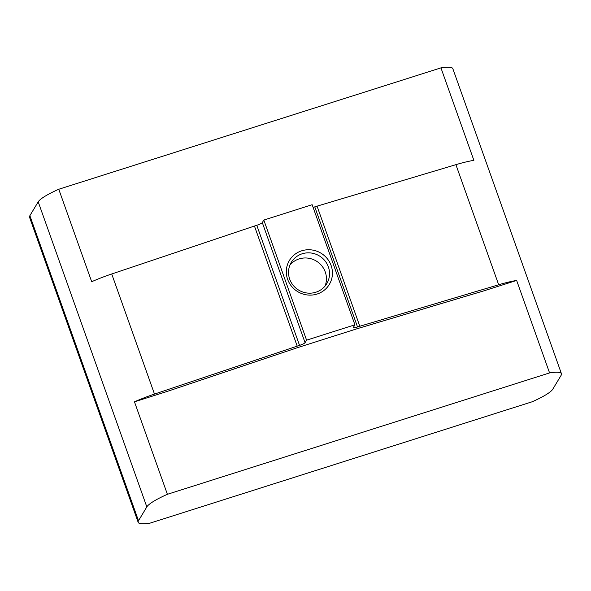 <?xml version="1.0" encoding="UTF-8"?>
<svg xmlns="http://www.w3.org/2000/svg" width="591" height="591" viewBox="0 0 591 591"><rect width="100%" height="100%" fill="white"/><g stroke="black" fill="none" stroke-linecap="round" stroke-linejoin="round"><path stroke-width="0.89" d="M549.571 372.921L167.393 494.298L134.46 401.821L167.319 391.39L296.815 347.892A16.814 2.829 160.4 0 1 298.322 347.397L356.321 328.98A16.814 2.829 -19.6 0 1 357.814 328.522L483.785 290.883L516.645 280.444A41.488 6.989 160.4 0 0 498.671 284.766L359.823 326.254A25.871 4.359 160.4 0 0 357.533 326.963A5.171 0.872 -19.6 0 1 353.352 327.547A5.171 0.872 -19.6 0 1 353.396 327.348L354.918 324.806L306.589 340.157L263.822 220.059L262.301 222.593A5.171 0.872 160.4 0 1 256.775 225.282A25.871 4.359 -19.6 0 0 254.448 226.043L111.721 273.98A41.488 6.989 -19.6 0 0 91.694 281.722L58.768 189.246A41.488 6.989 160.4 0 0 38.201 201.841L29.875 215.678A41.488 6.989 160.4 0 0 29.55 217.289L138.176 522.348A41.488 6.989 160.4 0 0 150.055 523.131L532.232 401.754A41.488 6.989 160.4 0 0 552.799 389.159L561.125 375.322A41.488 6.989 160.4 0 0 561.45 373.711A41.488 6.989 160.4 0 0 549.571 372.921L516.645 280.444M134.46 401.821A41.488 6.989 -19.6 0 1 154.487 394.079L297.214 346.141A25.871 4.359 -19.6 0 1 299.541 345.38A5.171 0.872 160.4 0 0 305.067 342.691L306.589 340.157M354.918 324.806L312.151 204.708L263.822 220.059M561.45 373.711L452.824 68.652A41.488 6.989 160.4 0 0 440.945 67.869L473.879 160.346A41.488 6.989 160.4 0 0 455.905 164.667L317.057 206.156A25.871 4.359 160.4 0 0 314.767 206.865A5.171 0.872 -19.6 0 1 313.09 207.338M301.676 250.813A23.278 22.48 -149 0 1 332.053 277.26A23.278 22.48 -149 0 1 294.384 289.221A23.278 22.48 -149 0 1 301.676 250.813M325.013 286.118A20.692 19.983 31 0 0 316.237 261.015A20.692 19.983 31 0 0 289.945 265.034M167.393 494.298A41.488 6.989 160.4 0 0 146.827 506.893L138.501 520.737A41.488 6.989 160.4 0 0 138.176 522.348M289.693 279.151A20.692 19.983 31 0 0 307.121 293.025A20.692 19.983 31 0 0 326.757 283.673A20.692 19.983 31 0 0 324.806 260.616A20.692 19.983 31 0 0 302.178 253.79A20.692 19.983 31 0 0 291.289 262.345A20.692 19.983 31 0 0 289.693 279.151M440.945 67.869L58.768 189.246M498.671 284.766L455.905 164.667M359.823 326.254L317.057 206.156M357.533 326.963L314.767 206.865M146.827 506.893L38.201 201.841M138.501 520.737L29.875 215.678M154.487 394.079L111.721 273.98M297.214 346.141L254.448 226.043M299.541 345.38L256.775 225.282M305.067 342.691L262.301 222.593"/></g></svg>
